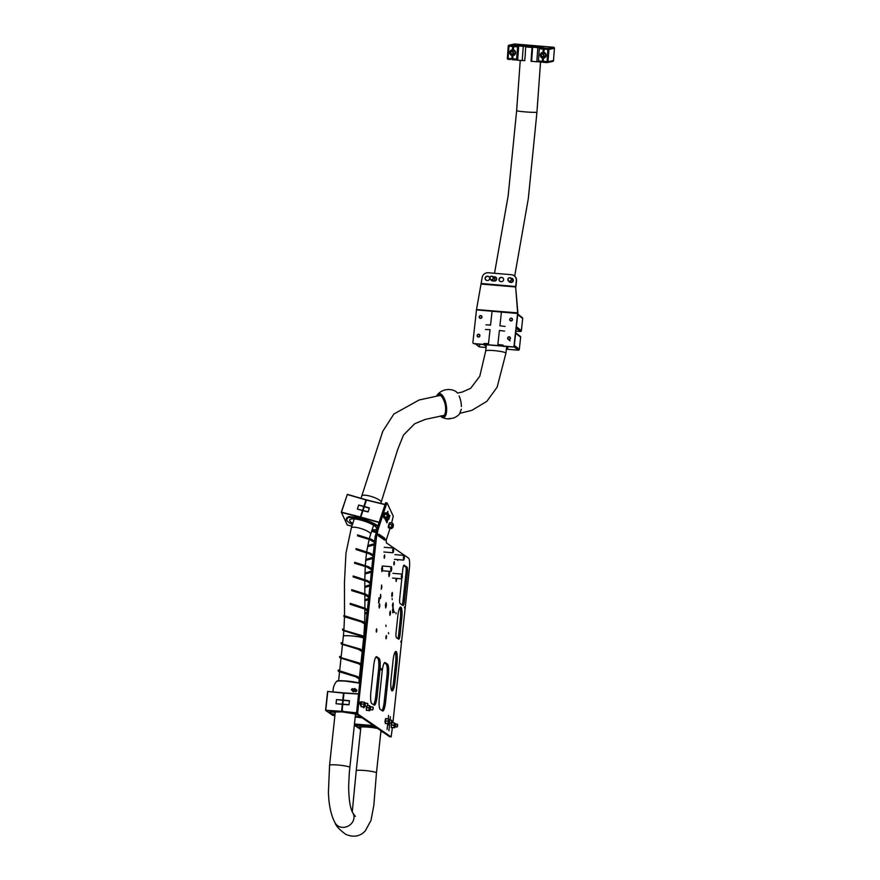 <?xml version="1.0" encoding="UTF-8"?>
<svg xmlns="http://www.w3.org/2000/svg" width="880" height="880" viewBox="0 0 880 880"><rect width="100%" height="100%" fill="white"/><g stroke="black" fill="none" stroke-linecap="round" stroke-linejoin="round"><path stroke-width="1.32" d="M389.873 515.482L388.817 519.31L389.873 515.482M386.947 513.161L387.893 511.302L387.772 513.381M393.283 605.374L392.7 607.211L392.48 604.813L393.063 602.976L393.283 605.374M380.831 596.794L380.248 598.642L380.611 594.396L380.831 596.794M398.112 559.636L397.705 560.439L397.441 559.581M386.012 626.472L385.891 625.141L386.012 626.472M381.37 669.977L381.238 668.646L381.37 669.977M386.518 637.373L386.067 638.803L385.902 636.944L386.353 635.503L386.518 637.373M376.827 630.696L376.376 632.126L376.2 630.267L376.651 628.826L376.827 630.696M393.492 610.533L392.788 612.788L392.513 609.862L393.228 607.607L393.492 610.533M396.902 578.413L396.132 581.46L395.89 578.325M386.375 605.638L385.671 607.893L385.396 604.967L386.111 602.701L386.375 605.638M389.73 574.299L389.026 576.554L388.751 573.628L389.455 571.373L389.73 574.299M384.989 722.337L385.319 719.246M360.624 705.551L359.821 703.34L360.239 701.987L360.954 702.471M382.613 569.404L381.909 571.659L381.634 568.733L382.338 566.467L382.613 569.404M379.269 600.743L378.554 602.998L378.994 597.806L379.269 600.743M381.832 587.444L381.249 589.292L381.612 585.046L381.832 587.444M392.502 594.792L391.93 596.64L391.699 594.242L392.282 592.394L392.502 594.792M379.83 606.155L379.258 607.992L379.027 605.594L379.61 603.757L379.83 606.155M390.5 613.503L389.928 615.34L389.708 612.942L390.28 611.105L390.5 613.503M384.725 556.798L384.274 558.228L384.098 556.369L384.549 554.928L384.725 556.798M394.416 563.475L393.965 564.905L393.8 563.046L394.251 561.605L394.416 563.475M404.602 608.135L404.492 607.024L404.602 608.135M400.95 642.279L400.851 641.157L400.95 642.279M388.586 633.765L388.487 632.654L388.586 633.765M392.238 599.621L392.128 598.51L392.238 599.621M396.066 613.811L395.967 612.689L396.066 613.811M394.284 612.59L394.185 611.468L394.284 612.59M377.586 531.938L376.244 531.586L376.442 530.255L377.85 530.376L377.3 534.006L376.453 537.251L375.067 537.13L375.375 535.942L376.761 536.063M378.631 534.93L379.027 534.303L384.89 538.34L384.571 540.111L378.675 536.063L378.631 534.93L377.3 534.006L375.958 533.654L375.375 535.942M378.73 534.666L383.559 537.988L383.515 538.857L386.188 540.133L390.104 528.275M376.244 531.586L375.958 533.654M387.123 518.386L387.816 519.882L386.947 522.83L384.747 518.221M376.519 530.013L385.737 502.645L387.134 503.063L393.283 516.208L391.589 523.061M387.068 502.997L386.507 503.954L385.165 503.591M377.85 530.376L386.507 503.954M385.737 502.645L386.991 503.019M386.034 518.573L386.232 521.389M394.988 681.868A10.417 2.079 -85.2 0 1 392.161 690.888A10.417 2.079 -85.2 0 1 391.072 679.173L393.074 660.462A10.417 2.079 -85.2 0 1 395.901 651.431A10.417 2.079 -85.2 0 1 396.99 663.157L394.988 681.868L393.602 681.747A10.417 2.079 -85.2 0 1 391.523 690.239M395.164 651.97A10.417 2.079 -85.2 0 1 395.604 663.036L393.602 681.747M396.462 637.692A4.73 0.946 -85.2 0 1 396.077 632.401L397.826 616.033A10.417 2.079 -85.2 0 1 400.653 607.002A10.417 2.079 -85.2 0 1 401.742 618.717L399.993 635.096A4.73 0.946 -85.2 0 1 398.706 639.199A4.73 0.946 -85.2 0 1 398.596 639.155L396.462 637.692M399.905 607.541A10.417 2.079 -85.2 0 1 400.356 618.607L398.607 634.975A4.73 0.946 -85.2 0 1 397.793 638.594M373.703 665.709A10.417 2.079 -85.2 0 1 376.53 656.678A10.417 2.079 -85.2 0 1 376.761 656.766L379.071 658.35A10.417 2.079 -85.2 0 1 379.929 669.988L377.135 696.179A10.417 2.079 -85.2 0 1 374.308 705.21A10.417 2.079 -85.2 0 1 374.077 705.122L371.767 703.538A10.417 2.079 -85.2 0 1 370.909 691.9L373.703 665.709M375.936 657.03L377.685 658.24A10.417 2.079 -85.2 0 1 378.543 669.878L375.749 696.069A10.417 2.079 -85.2 0 1 373.516 704.748M382.151 671.517A10.417 2.079 -85.2 0 1 384.978 662.497A10.417 2.079 -85.2 0 1 385.209 662.574L387.519 664.169A10.417 2.079 -85.2 0 1 388.377 675.807L385.583 701.998A10.417 2.079 -85.2 0 1 382.756 711.029A10.417 2.079 -85.2 0 1 382.525 710.941L380.215 709.346A10.417 2.079 -85.2 0 1 379.357 697.708L382.151 671.517M384.384 662.849L386.133 664.059A10.417 2.079 -85.2 0 1 386.991 675.686L384.197 701.888A10.417 2.079 -85.2 0 1 381.975 710.556M402.27 574.475L402.82 569.261A4.73 0.946 -85.2 0 1 404.107 565.147A4.73 0.946 -85.2 0 1 404.217 565.191L407.055 567.149A4.73 0.946 -85.2 0 1 407.451 572.44L404.349 601.436A4.73 0.946 -85.2 0 1 403.062 605.539A4.73 0.946 -85.2 0 1 402.963 605.506L400.114 603.548A4.73 0.946 -85.2 0 1 399.729 598.257L401.83 578.589M403.634 565.631L405.669 567.039A4.73 0.946 -85.2 0 1 406.065 572.319L402.963 601.326A4.73 0.946 -85.2 0 1 402.149 604.945M364.232 707.047L363.891 707.795L362.582 706.904M389.257 723.261L388.795 724.944L386.815 723.58M383.438 539.341L386.144 540.375L386.353 542.85L408.595 558.162A9.471 1.892 -85.2 0 1 409.376 568.744L392.909 722.81M392.392 727.606L391.138 736.945L357.841 714.032L356.455 713.922L375.067 537.13M389.785 736.824L356.455 713.922M356.345 712.338L357.731 712.448L357.841 714.032M357.731 712.448L376.453 537.251M375.859 534.138L378.587 535.172M376.585 727.782L372.207 727.551A11.473 1.276 -173.9 0 0 368.797 727.199A11.473 1.276 -173.9 0 0 359.678 727.298L357.357 727.067L354.42 725.043L375.133 726.781M360.657 729.333L358.93 728.134L360.778 728.222M376.761 727.903L373.736 727.804L377.036 728.079M380.963 730.796L376.464 772.893A10.175 1.133 -173.9 0 0 376.288 772.64A10.175 1.133 -173.9 0 0 365.453 770.583A10.175 1.133 -173.9 0 0 356.235 770.726L352.275 811.701M360.833 727.672L359.15 727.661L360.8 727.991M377.421 728.354A10.054 1.111 -173.9 0 0 374.638 728.013M380.864 731.775L382.613 731.918L380.864 731.786M387.079 729.498L387.706 723.657M388.223 718.861L388.586 715.462M388.883 730.741L389.73 722.832M390.027 720.005L390.379 716.705M397.628 724.581L397.375 726.759L397.628 724.581M397.276 726.737L397.441 724.361M394.68 727.276L394.031 727.65L393.987 725.23L394.46 722.942L395.01 723.503M394.57 727.782L391.259 727.419L391.688 722.7L394.46 722.942M391.204 724.988L393.987 725.23M391.259 727.419L394.031 727.65M355.432 714.846L357.698 714.78M358.292 694.034L343.97 693.121L343.222 700.106L349.437 700.689L348.997 704.825L342.771 704.385L342.023 711.37L356.312 712.789M349.448 700.92L343.233 700.337L342.815 704.187L349.052 704.627M356.301 713.053L342.628 711.964M342.661 710.82L342.045 711.909L325.787 710.512L332.838 715.363L334.895 715.495L332.651 715.242M331.793 711.315L330.924 712.03L342.045 711.909C332.849 711.425 328.669 711.777 329.494 712.954L334.994 714.505M332.145 711.832L335.181 712.767M336.061 703.736L336.501 699.6L342.771 700.062L343.519 693.077L327.778 691.449L325.776 710.248L341.572 711.326L342.32 704.341L336.061 703.736L342.364 704.154L342.782 700.293L336.501 699.6M336.105 703.538L336.501 699.831M373.175 708.939L373.131 707.344L373.175 708.939M372.834 709.632L373.021 707.355M355.663 691.768A1.771 1.529 107.2 0 1 355.597 691.075M351.373 689.722L353.199 691.724L356.961 690.624L354.772 688.501L351.373 689.722M359.436 683.353A12.166 1.353 -173.9 0 0 359.205 683.276A12.166 1.353 -173.9 0 0 342.771 681.01A12.166 1.353 -173.9 0 0 336.567 681.428L336.567 681.428C339.097 680.878 333.256 680.9 343.046 680.779L359.458 683.166M355.872 690.195A1.771 1.529 107.2 0 1 356.51 689.546M452.001 418.286L452.188 418.253C449.24 418.979 448.36 419.023 449.581 418.385M457.193 392.777A12.166 5.016 -100.5 0 0 455.356 391.16L455.356 391.16A14.674 14.674 0 0 0 437.635 394.438L437.635 394.438A12.166 5.016 -100.5 0 0 436.733 395.956M440.33 415.987A12.166 5.016 -100.5 0 0 441.848 417.208A12.166 5.016 -100.5 0 0 446.501 412.093A12.166 5.016 -100.5 0 0 442.486 395.494A12.166 5.016 -100.5 0 0 437.635 394.438L436.7 395.956M461.307 409.211L459.558 413.941A14.674 14.674 0 0 1 452.991 418.187M440.297 415.987L441.848 417.208A14.674 14.674 0 0 0 449.339 418.847M391.259 727.683L391.325 722.876M391.259 727.166L391.215 725.241M391.259 724.757L391.644 722.942M366.476 710.435L366.289 706.134M366.377 707.421L366.619 706.167M366.333 709.896L366.322 707.905M369.765 710.127L369.105 710.391L369.094 707.883L369.6 705.705L370.117 706.354M369.622 710.721L366.333 710.149L366.663 706.167M366.322 707.641L369.094 707.883M366.333 710.149L369.105 710.391M367.774 705.551L369.6 705.705M361.13 706.761L360.679 704.099L361.394 701.69L364.782 702.68M361.042 703.747L361.438 702.02M360.998 706.222L360.987 704.231M364.43 706.453L363.77 706.717L364.265 702.031M364.287 707.047L360.998 706.475L361.493 701.8M360.987 703.967L363.759 704.209M360.998 706.475L363.77 706.717M367.829 705.265L367.796 703.67L367.829 705.265M367.488 705.958L367.686 703.681M372.097 529.837A14.201 3.443 -161.9 0 0 376.706 528.451A14.201 3.443 -161.9 0 0 368.379 522.643A14.201 3.443 -161.9 0 0 349.866 519.662A14.201 3.443 -161.9 0 0 352.759 523.501M377.872 525.866A17.754 4.301 -161.9 0 0 369.886 521.576A17.754 4.301 -161.9 0 0 346.522 518.232L346.313 518.859A17.754 4.301 -161.9 0 0 352.407 524.568M371.745 530.904A17.754 4.301 -161.9 0 0 376.244 531.256M377.663 526.493A17.754 4.301 -161.9 0 0 369.677 522.214A17.754 4.301 -161.9 0 0 346.313 518.859M368.907 500.5A17.754 4.301 -161.9 0 0 364.584 499.367M388.828 527.824A2.607 0.561 -75 0 1 388.806 527.824L388.498 527.736A2.607 0.561 -75 0 1 388.498 527.736A2.607 0.561 -75 0 1 388.454 527.714A2.607 0.561 -75 0 1 388.652 524.975A2.607 0.561 -75 0 1 389.84 522.709A2.607 0.561 -75 0 1 389.884 522.72M388.806 527.824A2.607 0.561 -75 0 1 388.773 527.802A2.607 0.561 -75 0 1 388.63 526.911M388.663 526.526A2.607 0.561 -75 0 1 389.158 524.425M389.323 524.007A2.607 0.561 -75 0 1 390.016 522.819M393.173 526.779L393.371 525.074L393.173 526.779M391.974 527.934L391.534 528.66L391.281 527.516L391.908 524.876L392.788 523.38L392.986 524.282M391.534 528.66L388.861 527.945L388.597 526.79L390.104 522.665L392.788 523.38M389.224 524.161L391.908 524.876M388.597 526.79L391.281 527.516M501.292 281.644L500.83 281.6A2.134 2.079 124.5 0 1 499.103 278.795A2.134 2.079 124.5 0 1 501.281 277.398L501.743 277.431A2.134 2.079 124.5 0 1 503.481 280.236A2.134 2.079 124.5 0 1 501.292 281.644M499.961 281.325A2.134 2.079 124.5 0 1 501.501 277.541L501.963 277.585A2.134 2.079 124.5 0 1 502.832 277.86M487.432 280.478L486.97 280.434A2.134 2.079 124.5 0 1 485.232 277.64A2.134 2.079 124.5 0 1 487.421 276.232L487.883 276.265A2.134 2.079 124.5 0 1 489.61 279.07A2.134 2.079 124.5 0 1 487.432 280.478M486.101 280.159A2.134 2.079 124.5 0 1 487.641 276.386L488.103 276.419A2.134 2.079 124.5 0 1 488.972 276.694M481.459 284.097L515.658 286.968L517.649 313.027L514.041 345.763A1.188 1.155 -51.8 0 1 512.754 346.841L473.935 343.574A1.188 1.155 -51.8 0 1 472.901 342.309L476.509 309.573L482.108 277.904A5.676 5.533 124.5 0 1 488.257 272.756L511.357 274.703A5.676 5.533 124.5 0 1 516.307 280.775L515.658 286.968L517.891 312.895L514.261 345.939A1.188 1.155 128.2 0 1 512.974 347.006L474.155 343.75A1.188 1.155 128.2 0 1 473.44 343.42M514.096 275.715A5.676 5.533 124.5 0 1 516.527 280.929L515.911 286.836M511.049 278.212L511.445 278.245A2.134 2.079 124.5 0 1 513.183 281.05A2.134 2.079 124.5 0 1 511.005 282.458L510.543 282.414A2.134 2.079 124.5 0 1 508.904 281.336M511.269 278.366L511.676 278.399A2.134 2.079 124.5 0 1 512.545 278.674M509.674 282.139A2.134 2.079 124.5 0 1 509.124 281.49M493.031 276.705L494.813 276.848A2.134 2.079 124.5 0 1 496.54 279.653A2.134 2.079 124.5 0 1 494.362 281.061L492.514 280.907A2.134 2.079 124.5 0 1 490.886 279.818M493.251 276.848L495.033 277.002A2.134 2.079 124.5 0 1 495.902 277.277M491.645 280.621A2.134 2.079 124.5 0 1 491.106 279.972M476.509 309.573L517.891 312.895M485.43 344.696L484.044 344.586M483.12 344.509L485.078 345.224A11.473 1.463 -173.7 0 0 485.012 345.356A11.473 1.463 -173.7 0 0 486.233 346.181M506.462 348.414A11.473 1.463 -173.7 0 0 507.826 347.875A11.473 1.463 -173.7 0 0 507.628 347.556A11.473 1.463 -173.7 0 0 506.495 347.017L506.88 346.5M485.463 329.505L490.039 329.67L488.499 343.673L483.912 343.497M503.041 345.103L497.86 344.454L499.4 330.462L504.592 331.111M487.718 343.783L488.356 343.871M505.956 346.423L504.57 346.302M503.844 346.533A10.054 1.287 -173.7 0 0 502.777 346.159M475.596 343.871L479.446 346.907L479.743 344.223M486.09 347.468L479.446 346.907A0.946 0.924 128.2 0 1 478.962 346.72A0.946 0.946 0 0 0 479.468 346.918L486.09 347.479M514.316 345.389L519.299 349.316A0.946 0.924 -51.8 0 1 518.276 350.174L506.374 349.184L518.276 350.174L513.865 346.698M476.487 309.881L517.836 313.511M489.775 325.116L490.413 325.215M505.109 326.436L499.917 325.787L501.468 311.795M492.107 311.014L490.556 325.006L485.969 324.83M516.384 326.722L521.356 330.649A0.946 0.924 -51.8 0 1 520.333 331.507L515.889 331.144L520.333 331.507L516.208 328.262M477.323 335.72A1.188 1.155 -51.8 0 0 478.555 336.776A1.188 1.155 -51.8 0 0 479.644 335.511A1.188 1.155 -51.8 0 0 478.412 334.444A1.188 1.155 -51.8 0 0 477.323 335.72M479.919 335.522A1.419 1.375 128.2 0 1 477.642 336.765A1.419 1.375 128.2 0 1 477.884 334.422A1.419 1.375 128.2 0 1 479.919 335.522M479.38 317.053A1.188 1.155 -51.8 0 0 480.612 318.12A1.188 1.155 -51.8 0 0 481.701 316.844A1.188 1.155 -51.8 0 0 480.469 315.788A1.188 1.155 -51.8 0 0 479.38 317.053M481.976 316.855A1.419 1.375 128.2 0 1 479.71 318.098A1.419 1.375 128.2 0 1 479.941 315.755A1.419 1.375 128.2 0 1 481.976 316.855M507.826 338.283A1.188 1.155 -51.8 0 0 509.058 339.339A1.188 1.155 -51.8 0 0 510.147 338.063A1.188 1.155 -51.8 0 0 508.915 337.007A1.188 1.155 -51.8 0 0 507.826 338.283M510.422 338.085A1.419 1.375 128.2 0 1 508.145 339.328A1.419 1.375 128.2 0 1 508.387 336.974A1.419 1.375 128.2 0 1 510.422 338.085M509.883 319.616A1.188 1.155 -51.8 0 0 511.115 320.672A1.188 1.155 -51.8 0 0 512.204 319.407A1.188 1.155 -51.8 0 0 510.972 318.34A1.188 1.155 -51.8 0 0 509.883 319.616M512.479 319.418A1.419 1.375 128.2 0 1 510.213 320.661A1.419 1.375 128.2 0 1 510.455 318.318A1.419 1.375 128.2 0 1 512.479 319.418M493.548 277.057A1.991 1.936 124.5 0 1 492.745 280.918A1.991 1.936 124.5 0 1 491.403 280.181M496.309 277.706A3.553 3.454 124.5 0 1 496.32 280.104M496.199 277.574A3.553 3.454 124.5 0 1 496.122 280.346M489.489 279.345A3.553 3.454 124.5 0 1 489.687 277.827M491.447 279.664A1.661 1.617 -55.5 0 0 493.229 278.146A1.661 1.617 -55.5 0 0 491.766 276.386A1.661 1.617 -55.5 0 0 489.984 277.904A1.661 1.617 -55.5 0 0 491.447 279.664M491.832 276.177A1.892 1.848 124.5 0 1 493.394 278.663A1.892 1.848 124.5 0 1 490.578 279.609A1.892 1.848 124.5 0 1 491.832 276.177M490.578 279.609L491.953 280.566A1.892 1.848 -55.5 0 0 494.769 279.609A1.892 1.848 -55.5 0 0 494.109 277.442L492.723 276.496M531.564 53.834L532.059 47.036A10.054 0.605 4.1 0 0 538.791 47.157L539.165 47.146A10.054 0.605 -175.9 0 0 541.497 46.926A10.054 0.605 -175.9 0 0 534.908 45.892L534.864 46.563M532.059 47.036L537.823 47.707L536.811 61.842L531.036 61.171L531.509 54.307M524.271 46.398L521.719 45.98A11 0.66 -175.9 0 0 524.271 46.398L524.271 46.398M543.202 53.757A1.54 1.507 77.7 0 1 545.567 54.923A1.54 1.507 77.7 0 1 543.807 56.529M544.258 57.97A2.959 2.893 77.7 0 1 541.497 56.364M543.411 52.261A2.959 2.893 77.7 0 1 543.829 58.102A2.959 2.893 77.7 0 1 540.309 55.396A2.959 2.893 77.7 0 1 543.411 52.261M512.699 51.205A1.54 1.507 77.7 0 1 515.064 52.371A1.54 1.507 77.7 0 1 513.293 53.977M513.755 55.418A2.959 2.893 77.7 0 1 510.994 53.812M512.908 49.709A2.959 2.893 77.7 0 1 513.326 55.539A2.959 2.893 77.7 0 1 509.806 52.844A2.959 2.893 77.7 0 1 512.908 49.709M537.823 47.707L541.486 47.256A11.473 0.682 4.1 0 0 542.916 47.025A11.473 0.682 4.1 0 0 537.427 46.046L553.542 47.256A0.946 0.924 77.7 0 1 554.4 48.279L548.911 49.467L548.042 61.721L553.52 60.533L554.422 48.268L553.52 60.533A0.946 0.924 77.7 0 1 552.805 61.38A0.946 0.946 0 0 0 553.542 60.522M514.613 45.529L514.723 44L529.903 45.419A11.473 0.682 4.1 0 0 520.256 45.265A11.473 0.682 4.1 0 0 520.014 45.386A11.473 0.682 4.1 0 0 520.069 45.463L511.313 45.364L512.93 45.507L512.677 46.486L508.97 46.178L508.101 58.432L511.797 58.74L511.907 59.642L512.776 59.653M515.845 45.749L525.745 46.497A10.054 0.605 4.1 0 1 521.928 45.749L521.939 45.738A10.054 0.605 4.1 0 0 521.928 45.749L521.84 45.694A10.054 0.605 -175.9 0 1 521.433 45.485A10.054 0.605 -175.9 0 1 521.642 45.386A10.054 0.605 -175.9 0 1 532.07 45.65L532.026 46.321M517.693 45.903L516.56 59.136L516.67 60.038L517.704 59.818M536.811 61.842L538.461 61.49M525.349 53.757L524.733 60.643L517.671 60.247L518.683 46.101M542.839 58.971L542.619 62.161L538.571 61.875L538.461 60.973L542.3 61.303L542.41 62.205L538.571 61.875M542.619 62.161L543.279 62.216M513.436 48.807L512.501 48.84L513.425 48.917L514.052 45.54L512.93 45.507M538.109 47.366L537.306 47.289A11 0.66 -175.9 0 1 533.423 47.157L538.109 47.366M532.07 45.65L534.908 45.892M543.939 51.37L543.004 51.403L543.928 51.48L544.357 48.136L548.053 48.455L553.553 47.256L514.734 44L509.234 45.188L511.313 45.364M542.3 61.303L542.465 58.938L543.389 59.015L543.334 62.282L547.041 62.59A0.946 0.946 0 0 0 547.316 62.568A0.946 0.924 77.7 0 1 547.041 62.59L547.8 49.434L544.104 49.126M545.974 48.279L540.529 47.817M525.745 46.497L525.261 53.273M522.225 60.72L523.237 46.585M531.586 61.512L532.598 47.377M544.357 48.136L543.433 48.059L543.18 49.049L539.341 48.73L538.461 60.973M512.831 59.719L516.681 60.038L512.831 59.719L512.886 56.463L511.962 56.386L511.797 58.74M510.301 59.51L508.211 59.334L507.342 58.322A0.946 0.946 0 0 0 508.211 59.334L510.301 59.51M512.501 48.84L512.677 46.486M543.004 51.403L543.18 49.049M539.341 48.73L539.605 47.74M543.389 51.315L543.631 48.015M512.886 48.763L513.128 45.463M512.336 56.419L512.116 59.598M510.664 52.305A2.959 2.893 77.7 0 1 512.512 49.698M541.167 54.868A2.959 2.893 77.7 0 1 543.015 52.261M511.962 51.634A1.188 1.155 -102.3 0 0 510.763 52.778A1.188 1.155 -102.3 0 0 511.896 53.999A1.188 1.155 -102.3 0 0 513.084 52.866A1.188 1.155 -102.3 0 0 511.962 51.634M511.94 54.23A1.419 1.386 77.7 0 1 511.676 51.425A1.419 1.386 77.7 0 1 513.359 52.69A1.419 1.386 77.7 0 1 511.94 54.23M542.465 54.197A1.188 1.155 -102.3 0 0 541.266 55.33A1.188 1.155 -102.3 0 0 542.399 56.562A1.188 1.155 -102.3 0 0 543.587 55.418A1.188 1.155 -102.3 0 0 542.465 54.197M542.443 56.782A1.419 1.386 77.7 0 1 542.179 53.977A1.419 1.386 77.7 0 1 543.862 55.242A1.419 1.386 77.7 0 1 542.443 56.782M393.679 550.715L393.547 548.339L392.887 550.099L393.195 552.497L393.679 550.715M393.085 552.53L392.612 550.044L393.437 548.284M391.688 569.426L391.545 567.05L390.885 568.81L391.193 571.197L391.688 569.426M391.083 571.23L390.61 568.755L391.435 566.995M404.36 558.063L404.217 555.687L403.568 557.447L403.876 559.845L404.36 558.063M403.755 559.878L403.282 557.392L404.107 555.632M402.358 576.774L402.215 574.398L401.566 576.158L401.874 578.545L402.358 576.774M401.753 578.578L401.291 576.103L402.116 574.343M509.476 281.171A1.661 1.617 -55.5 0 0 511.247 279.653A1.661 1.617 -55.5 0 0 509.795 277.893A1.661 1.617 -55.5 0 0 508.013 279.411A1.661 1.617 -55.5 0 0 509.476 281.171M509.861 277.695A1.892 1.848 124.5 0 1 511.423 280.181A1.892 1.848 124.5 0 1 508.607 281.127A1.892 1.848 124.5 0 1 509.861 277.695M508.607 281.127L509.982 282.073A1.892 1.848 -55.5 0 0 512.798 281.127A1.892 1.848 -55.5 0 0 512.127 278.96L510.752 278.003M511.577 278.575A1.991 1.936 124.5 0 1 510.774 282.425A1.991 1.936 124.5 0 1 509.421 281.688M388.806 723.228L388.168 723.602L388.113 721.182L388.597 718.894L389.136 719.455M388.696 723.745L385.396 723.371L385.341 720.951L385.825 718.663L388.597 718.894M385.341 720.951L388.113 721.182M385.396 723.371L388.168 723.602M391.754 720.544L391.512 722.722L391.754 720.544M391.402 722.689L391.567 720.313M357.357 509.08L362.582 510.389L363.803 506.649L358.677 505.054L363.858 506.385L365.959 499.95L347.259 494.516L341.484 512.182L360.382 516.978L362.494 510.543L357.357 509.08L358.677 505.054M357.456 508.915L358.633 505.318M346.478 519.992L348.436 516.67L360.701 518.034L360.349 517.264L341.44 512.468L347.336 525.063L351.89 526.174L347.358 525.063M369.347 508.178L364.243 506.759L363.022 510.499L368.17 511.786M378.972 522.5L360.789 517.385L377.96 525.602M384.846 504.581L366.399 500.071L364.287 506.506L369.391 507.914L368.082 511.94L362.934 510.664L360.822 517.099L379.06 522.236M360.998 517.88L377.146 525.349M383.999 517.836A2.607 0.561 -75 0 1 383.878 517.858A2.607 0.561 -75 0 1 383.779 517.781A2.607 0.561 -75 0 1 384.076 514.954A2.607 0.561 -75 0 1 385.22 512.831A2.607 0.561 -75 0 1 385.319 512.908M384.142 517.924A2.607 0.561 -75 0 1 384.098 517.869A2.607 0.561 -75 0 1 384.032 516.791M384.087 516.373A2.607 0.561 -75 0 1 384.637 514.272M384.802 513.876A2.607 0.561 -75 0 1 385.473 512.908M388.498 517.022L388.751 515.196L388.498 517.022M387.354 518.056L386.837 518.782L386.694 517.363L387.387 514.723L388.234 513.502L388.333 514.393M386.837 518.782L384.164 518.067L384.01 516.648L385.561 512.787L388.234 513.502M384.714 513.997L387.387 514.723M384.01 516.648L386.694 517.363M525.723 46.761L532.037 47.333M539.253 47.146L523.028 46.112M534.864 46.453A10.175 0.605 4.1 0 0 533.5 46.332A10.175 0.605 4.1 0 0 532.037 46.222M525.712 46.882A10.175 0.605 4.1 0 0 529.353 47.234A10.175 0.605 4.1 0 0 532.026 47.432M376.464 772.893L373.824 805.453L370.975 820.446L365.222 830.984C359.931 836.528 353.419 837.628 345.686 834.295C339.515 829.73 335.995 825.946 335.115 822.932A10.175 8.976 -28.3 0 0 343.585 827.354A10.175 8.976 -28.3 0 0 352.572 822.03A10.175 8.976 -28.3 0 0 353.045 813.296C350.229 808.72 348.766 799.645 348.645 786.082L349.338 772.332L355.531 713.944M385.396 723.646L385.825 718.487M385.385 723.129L385.341 721.204M385.385 720.72L385.77 718.894M384.89 538.34L383.559 537.988M387.816 519.882L386.485 519.53M396.99 663.157L395.604 663.036M399.993 635.096L398.607 634.975M401.742 618.717L400.356 618.607M377.135 696.179L375.749 696.069M379.929 669.988L378.543 669.878M379.071 658.35L377.685 658.24M385.583 701.998L384.197 701.888M388.377 675.807L386.991 675.686M387.519 664.169L386.133 664.059M404.349 601.436L402.963 601.326M407.451 572.44L406.065 572.319M407.055 567.149L405.669 567.039M372.207 727.551L372.317 726.539M358.963 728.112L357.357 727.067L357.544 725.307M373.989 727.562L374.077 726.693M359.865 725.494L359.678 727.298M373.34 726.627L373.241 727.562M354.453 723.987L373.395 725.582M394.097 725.252L394.911 723.492L394.592 727.265L394.097 725.252M395.538 723.8L394.845 725.329L395.263 727.067M394.911 723.492L395.747 724.031L395.505 726.869L394.537 727.243M360.162 716.474L355.245 716.584M342.32 711.821L342.364 704.154L341.836 711.414M342.694 704.22L343.079 700.249M343.035 700.139L344.036 692.912L358.325 693.825L344.036 692.912M356.983 714.274L342.397 711.909L356.895 714.219M355.19 717.057L362.043 717.761L355.19 717.057M343.827 693.011L342.584 704.385M332.838 715.363L325.578 710.259L327.591 691.46L343.783 693.132M325.578 710.259L327.591 691.449L343.585 692.879M343.002 680.779A11.572 1.287 -173.9 0 0 337.205 681.164M359.458 683.199A11.572 1.287 -173.9 0 0 343.09 680.79M461.373 406.527A11.572 4.774 -100.5 0 0 459.063 395.934M440.506 415.954A11.572 4.774 -100.5 0 0 445.973 411.829A11.572 4.774 -100.5 0 0 443.201 397.606A11.572 4.774 -100.5 0 0 436.92 395.923M441.463 415.8A10.648 4.389 -100.5 0 0 445.566 411.334A10.648 4.389 -100.5 0 0 443.443 399.036A10.648 4.389 -100.5 0 0 437.91 395.758M369.688 710.116L369.215 707.949L369.963 706.354L369.688 710.116L370.359 709.929M370.634 706.651L370.15 710.16L370.821 706.893M364.353 706.442L363.88 704.275L364.628 702.68L364.353 706.442L365.024 706.255M365.299 702.977L364.815 706.486L365.486 703.219M391.963 525.129L392.854 524.249L391.897 527.912L391.963 525.129M393.448 524.656L392.656 525.404L392.601 527.846M392.898 525.569L393.217 526.955L392.898 525.569M515.933 286.539L481.503 283.514M520.652 337.205A0.946 0.946 0 0 0 520.3 336.358A0.946 0.924 -51.8 0 1 520.641 337.183L519.31 349.338L520.641 337.183L515.658 333.256M518.298 350.185L518.32 350.174A0.946 0.946 0 0 0 519.31 349.338M521.356 330.704L522.698 318.516L517.715 314.6M522.72 318.549L522.698 318.571A0.946 0.946 0 0 0 522.357 317.702A0.946 0.924 -51.8 0 1 522.698 318.516L521.378 330.682A0.946 0.946 0 0 1 520.355 331.518L520.388 331.507M496.672 279.125A3.08 2.992 -55.5 0 0 496.441 278.179L496.672 279.081M538.274 46.145L529.98 45.419M513.854 45.584L515.471 45.716M541.816 47.927L543.433 48.059M514.459 44.022A0.946 0.946 0 0 1 514.734 44L514.734 44A0.946 0.924 -102.3 0 0 514.459 44.022L508.97 45.21A0.946 0.924 -102.3 0 1 509.234 45.188L508.97 46.178L508.222 46.068L507.364 58.311L508.244 46.079M517.429 46.882L513.601 46.563M512.721 58.817L516.56 59.136M532.257 45.617L532.213 46.233M543.224 61.38L548.042 61.721A0.946 0.924 77.7 0 1 547.316 62.568L552.805 61.38M548.053 48.455L547.8 49.434L548.911 49.467A0.946 0.924 77.7 0 0 548.053 48.455M508.97 45.21A0.946 0.924 -102.3 0 0 508.244 46.057L508.222 46.068A0.946 0.946 0 0 1 508.97 45.21M507.364 58.333A0.946 0.924 -102.3 0 0 508.2 59.323M388.718 723.228L388.234 721.215L389.004 719.455L388.718 723.228L389.389 723.03M389.664 719.752L389.18 723.261L389.862 719.994M364.1 506.539L366.058 499.796L347.358 494.362L341.286 512.182L347.358 494.362L366.047 499.796M347.171 524.777L341.286 512.182M362.747 510.642L364.111 506.66M366.212 500.071L384.901 504.416L366.498 499.917L363.022 510.499M371.635 531.245L376.189 532.565L371.635 531.245M360.635 517.11L361.306 518.32M387.42 515.031L388.234 514.371L387.277 518.034L387.42 515.031M388.828 514.778L388.102 515.339L387.981 517.968M388.344 515.515L388.52 517.242L388.344 515.515M494.527 273.284L508.178 195.657L516.648 110.671A10.175 0.605 4.1 0 0 524.722 111.848L524.722 111.848A10.175 0.605 4.1 0 0 536.943 112.134L540.54 62.04M486.343 345.136L485.705 350.966A10.175 1.298 6.3 0 1 497.266 350.944A10.175 1.298 6.3 0 1 505.934 353.199L506.605 347.061M440.407 395.362L419.1 400.004L393.877 414.029L382.778 431.277L361.779 495.957A10.175 2.464 18.1 0 1 369.765 496.056A10.175 2.464 18.1 0 1 380.666 501.138A10.175 2.464 18.1 0 1 381.128 502.293L397.815 449.174L403.524 435.006L414.7 423.731L425.304 419.386L444.059 415.393M344.509 615.791L344.454 582.274L345.972 553.113L351.296 527.967A10.175 2.464 18.1 0 1 359.271 528.066A10.175 2.464 18.1 0 1 370.183 533.148A10.175 2.464 18.1 0 1 370.634 534.303L373.593 525.272M342.551 643.511L343.365 636.163A10.175 1.133 6.1 0 1 351.725 635.943A10.175 1.133 6.1 0 1 362.956 637.835A10.175 1.133 6.1 0 1 363.429 638.077A10.175 1.133 6.1 0 1 363.605 638.319L363.671 637.67M335.115 822.932C331.87 816.937 329.78 809.171 328.856 799.645L328.405 792.968L329.571 765.237A10.175 1.133 6.1 0 1 337.931 765.017A10.175 1.133 6.1 0 1 349.162 766.92A10.175 1.133 6.1 0 1 349.635 767.151A10.175 1.133 6.1 0 1 349.811 767.404M360.646 729.465L354.332 725.12M395.395 724.009L397.32 724.174M395.153 726.836L397.078 727.001M370.491 706.86L372.878 707.069M370.249 709.698L372.636 709.896M336.567 681.428A14.674 14.674 0 0 0 333.102 691.79M356.95 690.734L352.143 688.644M358.93 682.132L359.601 681.813M359.997 678.117L357.467 676.544L338.624 670.494L338.558 671.055M359.865 679.338L355.718 676.775L338.514 671.484L338.085 670.252L339.757 669.944M360.393 668.448L361.064 668.118M361.46 664.433L359.15 662.959L340.032 657.36M361.328 665.654L358.754 663.806L339.966 657.789L339.537 656.568L341.22 656.249M361.856 654.753L362.527 654.434M362.923 650.738L360.14 649.044L341.484 643.676M362.791 651.959L358.303 649.253L341.44 644.105L341.011 642.873L342.683 642.565M363.319 641.069L363.99 640.739M364.386 637.054L362.076 635.591L342.958 629.981M364.254 638.275L361.471 636.328L342.892 630.41L342.463 629.189L343.992 628.892M364.463 627.506L365.453 627.055M365.849 623.359L362.802 621.544L344.476 615.747M365.717 624.58L361.229 621.874L344.366 616.726L343.629 615.934L344.509 615.307M364.881 614.163L366.916 613.36M367.312 609.675L364.771 608.091L350.262 603.35M364.892 600.842L368.379 599.676M368.775 595.98L365.728 594.165L351.725 589.666M364.793 587.444L369.842 585.981M370.238 582.296L367.697 580.712L353.188 575.971M364.936 573.969L371.305 572.297M371.701 568.601L368.368 566.654L354.651 562.287M365.684 560.373L372.768 558.602M373.164 554.917L370.37 553.212L356.103 548.592M367.521 546.634L374.231 544.918M374.627 541.233L371.294 539.275L357.577 534.908M351.461 689.381L356.356 691.471M359.733 680.592L359.04 681.054M341.022 658.152L339.625 670.89M361.196 666.897L360.503 667.359M341.121 657.195L342.485 644.457M362.659 653.213L361.966 653.675M364.122 639.518L363.429 639.98M365.585 625.834L364.518 626.472M350.152 604.285L364.386 608.949L367.18 610.896M367.048 612.139L364.892 613.184M351.626 590.601L364.155 594.495L368.643 597.201M368.511 598.455L364.881 599.885M353.089 576.906L367.323 581.57L370.106 583.517M369.974 584.771L364.793 586.509M354.552 563.222L366.718 566.962L371.569 569.822M371.437 571.076L364.969 573.023M356.004 549.527L370.018 554.081L373.032 556.138M372.9 557.392L365.772 559.427M357.478 535.843L369.644 539.583L374.495 542.443M374.363 543.697L367.708 545.666M439.802 395.703C439.527 393.008 446.765 401.489 445.5 411.125M369.941 706.365L370.843 706.893M364.606 702.691L365.508 703.219M359.909 702.746L360.866 702.834M365.145 703.186L367.543 703.384M364.914 706.024L367.301 706.222M392.832 524.249L393.206 526.977L391.853 527.89M507.826 347.875L507.969 346.588M475.321 343.849L478.962 346.72M520.3 336.358L515.713 332.75M522.357 317.702L517.77 314.083M510.059 340.824L508.145 339.328M542.916 47.025L542.85 47.916M543.334 62.282L547.03 62.59M554.422 48.268A0.946 0.946 0 0 0 553.553 47.256M513.821 50.952L511.676 51.425M514.426 53.724L512.27 54.197M544.335 53.515L542.179 53.977M544.929 56.287L542.784 56.76M384.241 547.272L393.25 548.031M383.845 551.991L392.854 552.75M382.239 565.983L391.259 566.742M382.382 570.746L390.863 571.461M394.911 554.62L403.931 555.379M394.515 559.339L403.535 560.098M392.909 573.331L401.929 574.09M392.513 578.05L401.533 578.809M388.982 719.466L389.873 719.994M389.521 719.972L391.446 720.126M389.279 722.799L391.204 722.964M350.02 516.538L349.415 517.044C348.26 516.34 352.077 516.725 360.877 518.199L361.108 518.188M388.201 514.371L388.52 517.275L387.717 518.155L387.662 517.22M516.648 110.671L520.245 60.511M514.679 276.144L528.308 198.649L536.943 112.134M485.705 350.966L479.787 376.222L470.69 388.311L462.286 392.04L457.468 393.063M351.296 527.967L354.255 518.936M361.009 498.333L361.779 495.957M343.365 636.163L343.86 630.74M343.926 629.794L344.487 616.77M358.842 682.957L359.282 678.744M359.392 677.732L360.745 665.049M360.866 663.971L362.208 651.365M362.329 650.276L363.605 638.319M460.064 413.259L471.845 410.355L486.849 401.335L497.134 387.178L505.934 353.199M380.765 503.404L381.128 502.293M363.781 636.581L364.65 623.612M364.683 622.534L364.914 609.213M364.914 608.168L364.837 594.781M364.837 593.769L364.815 580.481M364.826 579.502L365.255 566.401M365.31 565.433L366.542 552.651M366.674 551.716L369.138 539.385M369.38 538.483L370.634 534.303M338.602 680.801L339.559 671.836M329.571 765.237L335.302 711.7M355.344 816.376L353.045 813.296M360.899 727.023L356.235 770.726"/></g></svg>
